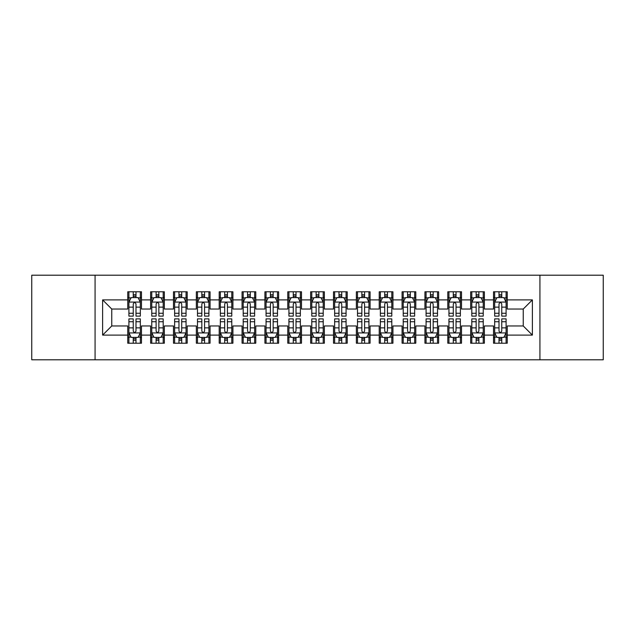 <?xml version="1.0" encoding="UTF-8"?>
<svg xmlns="http://www.w3.org/2000/svg" width="635" height="635" viewBox="0 0 635 635"><rect width="100%" height="100%" fill="white"/><g stroke="black" fill="none" stroke-linecap="round" stroke-linejoin="round"><path stroke-width="0.95" d="M539.925 359.791L603.25 359.791L603.25 275.209L539.925 275.209L539.925 359.791L95.075 359.791L95.075 275.209L31.75 275.209L31.75 359.791L95.075 359.791M539.925 275.209L95.075 275.209M102.616 335.105L102.616 299.895L127.762 299.895L127.762 309.039L111.76 309.039L111.76 325.961L102.616 335.105L127.762 335.105L127.762 343.217L141.478 343.217L141.478 335.105L150.622 335.105L150.622 343.217L164.338 343.217L164.338 335.105L173.482 335.105L173.482 343.217L187.198 343.217L187.198 335.105L196.342 335.105L196.342 343.217L210.058 343.217L210.058 335.105L219.202 335.105L219.202 343.217L232.918 343.217L232.918 335.105L242.062 335.105L242.062 343.217L255.778 343.217L255.778 335.105L264.922 335.105L264.922 343.217L278.638 343.217L278.638 335.105L287.782 335.105L287.782 343.217L301.498 343.217L301.498 335.105L310.642 335.105L310.642 343.217L324.358 343.217L324.358 335.105L333.502 335.105L333.502 343.217L347.218 343.217L347.218 335.105L356.362 335.105L356.362 343.217L370.078 343.217L370.078 335.105L379.222 335.105L379.222 343.217L392.938 343.217L392.938 335.105L402.082 335.105L402.082 343.217L415.798 343.217L415.798 335.105L424.942 335.105L424.942 343.217L438.658 343.217L438.658 335.105L447.802 335.105L447.802 343.217L461.518 343.217L461.518 335.105L470.662 335.105L470.662 343.217L484.378 343.217L484.378 335.105L493.522 335.105L493.522 343.217L507.238 343.217L507.238 325.961L523.24 325.961L523.24 309.039L507.238 309.039L507.238 299.895L532.384 299.895L532.384 335.105L507.238 335.105M507.238 299.895L507.238 291.783L493.522 291.783L493.522 299.895L484.378 299.895L484.378 291.783L470.662 291.783L470.662 299.895L461.518 299.895L461.518 291.783L447.802 291.783L447.802 299.895L438.658 299.895L438.658 291.783L424.942 291.783L424.942 299.895L415.798 299.895L415.798 291.783L402.082 291.783L402.082 299.895L392.938 299.895L392.938 291.783L379.222 291.783L379.222 299.895L370.078 299.895L370.078 291.783L356.362 291.783L356.362 299.895L347.218 299.895L347.218 291.783L333.502 291.783L333.502 299.895L324.358 299.895L324.358 291.783L310.642 291.783L310.642 299.895L301.498 299.895L301.498 291.783L287.782 291.783L287.782 299.895L278.638 299.895L278.638 291.783L264.922 291.783L264.922 299.895L255.778 299.895L255.778 291.783L242.062 291.783L242.062 299.895L232.918 299.895L232.918 291.783L219.202 291.783L219.202 299.895L210.058 299.895L210.058 291.783L196.342 291.783L196.342 299.895L187.198 299.895L187.198 291.783L173.482 291.783L173.482 299.895L164.338 299.895L164.338 291.783L150.622 291.783L150.622 299.895L141.478 299.895L141.478 291.783L127.762 291.783L127.762 299.895M484.378 335.105L484.378 325.961L493.522 325.961L493.522 335.105M532.384 299.895L523.24 309.039M461.518 335.105L461.518 325.961L470.662 325.961L470.662 335.105M493.522 299.895L493.522 309.039L484.378 309.039L484.378 299.895M438.658 335.105L438.658 325.961L447.802 325.961L447.802 335.105M470.662 299.895L470.662 309.039L461.518 309.039L461.518 299.895M415.798 335.105L415.798 325.961L424.942 325.961L424.942 335.105M447.802 299.895L447.802 309.039L438.658 309.039L438.658 299.895M392.938 335.105L392.938 325.961L402.082 325.961L402.082 335.105M424.942 299.895L424.942 309.039L415.798 309.039L415.798 299.895M370.078 335.105L370.078 325.961L379.222 325.961L379.222 335.105M402.082 299.895L402.082 309.039L392.938 309.039L392.938 299.895M347.218 335.105L347.218 325.961L356.362 325.961L356.362 335.105M379.222 299.895L379.222 309.039L370.078 309.039L370.078 299.895M324.358 335.105L324.358 325.961L333.502 325.961L333.502 335.105M356.362 299.895L356.362 309.039L347.218 309.039L347.218 299.895M301.498 335.105L301.498 325.961L310.642 325.961L310.642 335.105M333.502 299.895L333.502 309.039L324.358 309.039L324.358 299.895M278.638 335.105L278.638 325.961L287.782 325.961L287.782 335.105M310.642 299.895L310.642 309.039L301.498 309.039L301.498 299.895M255.778 335.105L255.778 325.961L264.922 325.961L264.922 335.105M287.782 299.895L287.782 309.039L278.638 309.039L278.638 299.895M232.918 335.105L232.918 325.961L242.062 325.961L242.062 335.105M264.922 299.895L264.922 309.039L255.778 309.039L255.778 299.895M210.058 335.105L210.058 325.961L219.202 325.961L219.202 335.105M242.062 299.895L242.062 309.039L232.918 309.039L232.918 299.895M187.198 335.105L187.198 325.961L196.342 325.961L196.342 335.105M219.202 299.895L219.202 309.039L210.058 309.039L210.058 299.895M164.338 335.105L164.338 325.961L173.482 325.961L173.482 335.105M196.342 299.895L196.342 309.039L187.198 309.039L187.198 299.895M141.478 335.105L141.478 325.961L150.622 325.961L150.622 335.105M173.482 299.895L173.482 309.039L164.338 309.039L164.338 299.895M111.76 325.961L127.762 325.961L127.762 335.105M150.622 299.895L150.622 309.039L141.478 309.039L141.478 299.895M493.522 297.498L494.665 297.498M506.095 297.498L507.238 297.498M470.662 297.498L471.805 297.498M483.235 297.498L484.378 297.498M447.802 297.498L448.945 297.498M460.375 297.498L461.518 297.498M424.942 297.498L426.085 297.498M437.515 297.498L438.658 297.498M402.082 297.498L403.225 297.498M414.655 297.498L415.798 297.498M379.222 297.498L380.365 297.498M391.795 297.498L392.938 297.498M356.362 297.498L357.505 297.498M368.935 297.498L370.078 297.498M333.502 297.498L334.645 297.498M346.075 297.498L347.218 297.498M310.642 297.498L311.785 297.498M323.215 297.498L324.358 297.498M287.782 297.498L288.925 297.498M300.355 297.498L301.498 297.498M264.922 297.498L266.065 297.498M277.495 297.498L278.638 297.498M242.062 297.498L243.205 297.498M254.635 297.498L255.778 297.498M219.202 297.498L220.345 297.498M231.775 297.498L232.918 297.498M196.342 297.498L197.485 297.498M208.915 297.498L210.058 297.498M173.482 297.498L174.625 297.498M186.055 297.498L187.198 297.498M150.622 297.498L151.765 297.498M163.195 297.498L164.338 297.498M127.762 297.498L128.905 297.498M140.335 297.498L141.478 297.498M127.762 337.502L128.905 337.502M140.335 337.502L141.478 337.502M150.622 337.502L151.765 337.502M163.195 337.502L164.338 337.502M173.482 337.502L174.625 337.502M186.055 337.502L187.198 337.502M196.342 337.502L197.485 337.502M208.915 337.502L210.058 337.502M219.202 337.502L220.345 337.502M231.775 337.502L232.918 337.502M242.062 337.502L243.205 337.502M254.635 337.502L255.778 337.502M264.922 337.502L266.065 337.502M277.495 337.502L278.638 337.502M287.782 337.502L288.925 337.502M300.355 337.502L301.498 337.502M310.642 337.502L311.785 337.502M323.215 337.502L324.358 337.502M333.502 337.502L334.645 337.502M346.075 337.502L347.218 337.502M356.362 337.502L357.505 337.502M368.935 337.502L370.078 337.502M379.222 337.502L380.365 337.502M391.795 337.502L392.938 337.502M402.082 337.502L403.225 337.502M414.655 337.502L415.798 337.502M424.942 337.502L426.085 337.502M437.515 337.502L438.658 337.502M447.802 337.502L448.945 337.502M460.375 337.502L461.518 337.502M470.662 337.502L471.805 337.502M483.235 337.502L484.378 337.502M493.522 337.502L494.665 337.502M506.095 337.502L507.238 337.502M102.616 299.895L111.76 309.039M523.24 325.961L532.384 335.105M135.993 294.751L133.247 294.751M140.335 313.261L135.993 313.261L135.993 316.127L140.335 316.127L140.335 302.181L138.049 297.609L131.191 297.609L128.905 302.181L128.905 316.127L133.247 316.127L133.247 313.261L128.905 313.261M128.905 302.181L128.905 291.783M140.335 302.181L140.335 291.783M133.247 297.609L133.247 291.783M135.993 291.783L135.993 297.609M135.993 313.261L135.993 303.895C135.08 302.133 134.168 302.133 133.247 303.895L133.247 313.261M135.993 297.498L133.247 297.498M133.247 340.249L135.993 340.249M128.905 321.739L133.247 321.739L133.247 318.873L128.905 318.873L128.905 332.819L131.191 337.391L138.049 337.391L140.335 332.819L140.335 318.873L135.993 318.873L135.993 321.739L140.335 321.739M140.335 332.819L140.335 343.217M128.905 332.819L128.905 343.217M135.993 337.391L135.993 343.217M133.247 343.217L133.247 337.391M133.247 321.739L133.247 331.105C134.16 332.867 135.072 332.867 135.993 331.105L135.993 321.739M133.247 337.502L135.993 337.502M158.853 294.751L156.107 294.751M163.195 313.261L158.853 313.261L158.853 316.127L163.195 316.127L163.195 302.181L160.909 297.609L154.051 297.609L151.765 302.181L151.765 316.127L156.107 316.127L156.107 313.261L151.765 313.261M151.765 302.181L151.765 291.783M163.195 302.181L163.195 291.783M156.107 297.609L156.107 291.783M158.853 291.783L158.853 297.609M158.853 313.261L158.853 303.895C157.94 302.133 157.028 302.133 156.107 303.895L156.107 313.261M158.853 297.498L156.107 297.498M181.713 294.751L178.967 294.751M186.055 313.261L181.713 313.261L181.713 316.127L186.055 316.127L186.055 302.181L183.769 297.609L176.911 297.609L174.625 302.181L174.625 316.127L178.967 316.127L178.967 313.261L174.625 313.261M174.625 302.181L174.625 291.783M186.055 302.181L186.055 291.783M178.967 297.609L178.967 291.783M181.713 291.783L181.713 297.609M181.713 313.261L181.713 303.895C180.8 302.133 179.888 302.133 178.967 303.895L178.967 313.261M181.713 297.498L178.967 297.498M156.107 340.249L158.853 340.249M151.765 321.739L156.107 321.739L156.107 318.873L151.765 318.873L151.765 332.819L154.051 337.391L160.909 337.391L163.195 332.819L163.195 318.873L158.853 318.873L158.853 321.739L163.195 321.739M163.195 332.819L163.195 343.217M151.765 332.819L151.765 343.217M158.853 337.391L158.853 343.217M156.107 343.217L156.107 337.391M156.107 321.739L156.107 331.105C157.02 332.867 157.932 332.867 158.853 331.105L158.853 321.739M156.107 337.502L158.853 337.502M178.967 340.249L181.713 340.249M174.625 321.739L178.967 321.739L178.967 318.873L174.625 318.873L174.625 332.819L176.911 337.391L183.769 337.391L186.055 332.819L186.055 318.873L181.713 318.873L181.713 321.739L186.055 321.739M186.055 332.819L186.055 343.217M174.625 332.819L174.625 343.217M181.713 337.391L181.713 343.217M178.967 343.217L178.967 337.391M178.967 321.739L178.967 331.105C179.88 332.867 180.792 332.867 181.713 331.105L181.713 321.739M178.967 337.502L181.713 337.502M204.573 294.751L201.827 294.751M208.915 313.261L204.573 313.261L204.573 316.127L208.915 316.127L208.915 302.181L206.629 297.609L199.771 297.609L197.485 302.181L197.485 316.127L201.827 316.127L201.827 313.261L197.485 313.261M197.485 302.181L197.485 291.783M208.915 302.181L208.915 291.783M201.827 297.609L201.827 291.783M204.573 291.783L204.573 297.609M204.573 313.261L204.573 303.895C203.66 302.133 202.748 302.133 201.827 303.895L201.827 313.261M204.573 297.498L201.827 297.498M227.433 294.751L224.687 294.751M231.775 313.261L227.433 313.261L227.433 316.127L231.775 316.127L231.775 302.181L229.489 297.609L222.631 297.609L220.345 302.181L220.345 316.127L224.687 316.127L224.687 313.261L220.345 313.261M220.345 302.181L220.345 291.783M231.775 302.181L231.775 291.783M224.687 297.609L224.687 291.783M227.433 291.783L227.433 297.609M227.433 313.261L227.433 303.895C226.52 302.133 225.608 302.133 224.687 303.895L224.687 313.261M227.433 297.498L224.687 297.498M201.827 340.249L204.573 340.249M197.485 321.739L201.827 321.739L201.827 318.873L197.485 318.873L197.485 332.819L199.771 337.391L206.629 337.391L208.915 332.819L208.915 318.873L204.573 318.873L204.573 321.739L208.915 321.739M208.915 332.819L208.915 343.217M197.485 332.819L197.485 343.217M204.573 337.391L204.573 343.217M201.827 343.217L201.827 337.391M201.827 321.739L201.827 331.105C202.74 332.867 203.652 332.867 204.573 331.105L204.573 321.739M201.827 337.502L204.573 337.502M224.687 340.249L227.433 340.249M220.345 321.739L224.687 321.739L224.687 318.873L220.345 318.873L220.345 332.819L222.631 337.391L229.489 337.391L231.775 332.819L231.775 318.873L227.433 318.873L227.433 321.739L231.775 321.739M231.775 332.819L231.775 343.217M220.345 332.819L220.345 343.217M227.433 337.391L227.433 343.217M224.687 343.217L224.687 337.391M224.687 321.739L224.687 331.105C225.6 332.867 226.512 332.867 227.433 331.105L227.433 321.739M224.687 337.502L227.433 337.502M250.293 294.751L247.547 294.751M254.635 313.261L250.293 313.261L250.293 316.127L254.635 316.127L254.635 302.181L252.349 297.609L245.491 297.609L243.205 302.181L243.205 316.127L247.547 316.127L247.547 313.261L243.205 313.261M243.205 302.181L243.205 291.783M254.635 302.181L254.635 291.783M247.547 297.609L247.547 291.783M250.293 291.783L250.293 297.609M250.293 313.261L250.293 303.895C249.38 302.133 248.468 302.133 247.547 303.895L247.547 313.261M250.293 297.498L247.547 297.498M247.547 340.249L250.293 340.249M243.205 321.739L247.547 321.739L247.547 318.873L243.205 318.873L243.205 332.819L245.491 337.391L252.349 337.391L254.635 332.819L254.635 318.873L250.293 318.873L250.293 321.739L254.635 321.739M254.635 332.819L254.635 343.217M243.205 332.819L243.205 343.217M250.293 337.391L250.293 343.217M247.547 343.217L247.547 337.391M247.547 321.739L247.547 331.105C248.46 332.867 249.372 332.867 250.293 331.105L250.293 321.739M247.547 337.502L250.293 337.502M273.153 294.751L270.407 294.751M277.495 313.261L273.153 313.261L273.153 316.127L277.495 316.127L277.495 302.181L275.209 297.609L268.351 297.609L266.065 302.181L266.065 316.127L270.407 316.127L270.407 313.261L266.065 313.261M266.065 302.181L266.065 291.783M277.495 302.181L277.495 291.783M270.407 297.609L270.407 291.783M273.153 291.783L273.153 297.609M273.153 313.261L273.153 303.895C272.24 302.133 271.328 302.133 270.407 303.895L270.407 313.261M273.153 297.498L270.407 297.498M270.407 340.249L273.153 340.249M266.065 321.739L270.407 321.739L270.407 318.873L266.065 318.873L266.065 332.819L268.351 337.391L275.209 337.391L277.495 332.819L277.495 318.873L273.153 318.873L273.153 321.739L277.495 321.739M277.495 332.819L277.495 343.217M266.065 332.819L266.065 343.217M273.153 337.391L273.153 343.217M270.407 343.217L270.407 337.391M270.407 321.739L270.407 331.105C271.32 332.867 272.232 332.867 273.153 331.105L273.153 321.739M270.407 337.502L273.153 337.502M296.013 294.751L293.267 294.751M300.355 313.261L296.013 313.261L296.013 316.127L300.355 316.127L300.355 302.181L298.069 297.609L291.211 297.609L288.925 302.181L288.925 316.127L293.267 316.127L293.267 313.261L288.925 313.261M288.925 302.181L288.925 291.783M300.355 302.181L300.355 291.783M293.267 297.609L293.267 291.783M296.013 291.783L296.013 297.609M296.013 313.261L296.013 303.895C295.1 302.133 294.188 302.133 293.267 303.895L293.267 313.261M296.013 297.498L293.267 297.498M293.267 340.249L296.013 340.249M288.925 321.739L293.267 321.739L293.267 318.873L288.925 318.873L288.925 332.819L291.211 337.391L298.069 337.391L300.355 332.819L300.355 318.873L296.013 318.873L296.013 321.739L300.355 321.739M300.355 332.819L300.355 343.217M288.925 332.819L288.925 343.217M296.013 337.391L296.013 343.217M293.267 343.217L293.267 337.391M293.267 321.739L293.267 331.105C294.18 332.867 295.092 332.867 296.013 331.105L296.013 321.739M293.267 337.502L296.013 337.502M318.873 294.751L316.127 294.751M323.215 313.261L318.873 313.261L318.873 316.127L323.215 316.127L323.215 302.181L320.929 297.609L314.071 297.609L311.785 302.181L311.785 316.127L316.127 316.127L316.127 313.261L311.785 313.261M311.785 302.181L311.785 291.783M323.215 302.181L323.215 291.783M316.127 297.609L316.127 291.783M318.873 291.783L318.873 297.609M318.873 313.261L318.873 303.895C317.96 302.133 317.048 302.133 316.127 303.895L316.127 313.261M318.873 297.498L316.127 297.498M316.127 340.249L318.873 340.249M311.785 321.739L316.127 321.739L316.127 318.873L311.785 318.873L311.785 332.819L314.071 337.391L320.929 337.391L323.215 332.819L323.215 318.873L318.873 318.873L318.873 321.739L323.215 321.739M323.215 332.819L323.215 343.217M311.785 332.819L311.785 343.217M318.873 337.391L318.873 343.217M316.127 343.217L316.127 337.391M316.127 321.739L316.127 331.105C317.04 332.867 317.952 332.867 318.873 331.105L318.873 321.739M316.127 337.502L318.873 337.502M341.733 294.751L338.987 294.751M346.075 313.261L341.733 313.261L341.733 316.127L346.075 316.127L346.075 302.181L343.789 297.609L336.931 297.609L334.645 302.181L334.645 316.127L338.987 316.127L338.987 313.261L334.645 313.261M334.645 302.181L334.645 291.783M346.075 302.181L346.075 291.783M338.987 297.609L338.987 291.783M341.733 291.783L341.733 297.609M341.733 313.261L341.733 303.895C340.82 302.133 339.908 302.133 338.987 303.895L338.987 313.261M341.733 297.498L338.987 297.498M338.987 340.249L341.733 340.249M334.645 321.739L338.987 321.739L338.987 318.873L334.645 318.873L334.645 332.819L336.931 337.391L343.789 337.391L346.075 332.819L346.075 318.873L341.733 318.873L341.733 321.739L346.075 321.739M346.075 332.819L346.075 343.217M334.645 332.819L334.645 343.217M341.733 337.391L341.733 343.217M338.987 343.217L338.987 337.391M338.987 321.739L338.987 331.105C339.9 332.867 340.812 332.867 341.733 331.105L341.733 321.739M338.987 337.502L341.733 337.502M364.593 294.751L361.847 294.751M368.935 313.261L364.593 313.261L364.593 316.127L368.935 316.127L368.935 302.181L366.649 297.609L359.791 297.609L357.505 302.181L357.505 316.127L361.847 316.127L361.847 313.261L357.505 313.261M357.505 302.181L357.505 291.783M368.935 302.181L368.935 291.783M361.847 297.609L361.847 291.783M364.593 291.783L364.593 297.609M364.593 313.261L364.593 303.895C363.68 302.133 362.768 302.133 361.847 303.895L361.847 313.261M364.593 297.498L361.847 297.498M361.847 340.249L364.593 340.249M357.505 321.739L361.847 321.739L361.847 318.873L357.505 318.873L357.505 332.819L359.791 337.391L366.649 337.391L368.935 332.819L368.935 318.873L364.593 318.873L364.593 321.739L368.935 321.739M368.935 332.819L368.935 343.217M357.505 332.819L357.505 343.217M364.593 337.391L364.593 343.217M361.847 343.217L361.847 337.391M361.847 321.739L361.847 331.105C362.76 332.867 363.672 332.867 364.593 331.105L364.593 321.739M361.847 337.502L364.593 337.502M387.453 294.751L384.707 294.751M391.795 313.261L387.453 313.261L387.453 316.127L391.795 316.127L391.795 302.181L389.509 297.609L382.651 297.609L380.365 302.181L380.365 316.127L384.707 316.127L384.707 313.261L380.365 313.261M380.365 302.181L380.365 291.783M391.795 302.181L391.795 291.783M384.707 297.609L384.707 291.783M387.453 291.783L387.453 297.609M387.453 313.261L387.453 303.895C386.54 302.133 385.628 302.133 384.707 303.895L384.707 313.261M387.453 297.498L384.707 297.498M384.707 340.249L387.453 340.249M380.365 321.739L384.707 321.739L384.707 318.873L380.365 318.873L380.365 332.819L382.651 337.391L389.509 337.391L391.795 332.819L391.795 318.873L387.453 318.873L387.453 321.739L391.795 321.739M391.795 332.819L391.795 343.217M380.365 332.819L380.365 343.217M387.453 337.391L387.453 343.217M384.707 343.217L384.707 337.391M384.707 321.739L384.707 331.105C385.62 332.867 386.532 332.867 387.453 331.105L387.453 321.739M384.707 337.502L387.453 337.502M410.313 294.751L407.567 294.751M414.655 313.261L410.313 313.261L410.313 316.127L414.655 316.127L414.655 302.181L412.369 297.609L405.511 297.609L403.225 302.181L403.225 316.127L407.567 316.127L407.567 313.261L403.225 313.261M403.225 302.181L403.225 291.783M414.655 302.181L414.655 291.783M407.567 297.609L407.567 291.783M410.313 291.783L410.313 297.609M410.313 313.261L410.313 303.895C409.4 302.133 408.488 302.133 407.567 303.895L407.567 313.261M410.313 297.498L407.567 297.498M407.567 340.249L410.313 340.249M403.225 321.739L407.567 321.739L407.567 318.873L403.225 318.873L403.225 332.819L405.511 337.391L412.369 337.391L414.655 332.819L414.655 318.873L410.313 318.873L410.313 321.739L414.655 321.739M414.655 332.819L414.655 343.217M403.225 332.819L403.225 343.217M410.313 337.391L410.313 343.217M407.567 343.217L407.567 337.391M407.567 321.739L407.567 331.105C408.48 332.867 409.392 332.867 410.313 331.105L410.313 321.739M407.567 337.502L410.313 337.502M433.173 294.751L430.427 294.751M437.515 313.261L433.173 313.261L433.173 316.127L437.515 316.127L437.515 302.181L435.229 297.609L428.371 297.609L426.085 302.181L426.085 316.127L430.427 316.127L430.427 313.261L426.085 313.261M426.085 302.181L426.085 291.783M437.515 302.181L437.515 291.783M430.427 297.609L430.427 291.783M433.173 291.783L433.173 297.609M433.173 313.261L433.173 303.895C432.26 302.133 431.348 302.133 430.427 303.895L430.427 313.261M433.173 297.498L430.427 297.498M430.427 340.249L433.173 340.249M426.085 321.739L430.427 321.739L430.427 318.873L426.085 318.873L426.085 332.819L428.371 337.391L435.229 337.391L437.515 332.819L437.515 318.873L433.173 318.873L433.173 321.739L437.515 321.739M437.515 332.819L437.515 343.217M426.085 332.819L426.085 343.217M433.173 337.391L433.173 343.217M430.427 343.217L430.427 337.391M430.427 321.739L430.427 331.105C431.34 332.867 432.252 332.867 433.173 331.105L433.173 321.739M430.427 337.502L433.173 337.502M456.033 294.751L453.287 294.751M460.375 313.261L456.033 313.261L456.033 316.127L460.375 316.127L460.375 302.181L458.089 297.609L451.231 297.609L448.945 302.181L448.945 316.127L453.287 316.127L453.287 313.261L448.945 313.261M448.945 302.181L448.945 291.783M460.375 302.181L460.375 291.783M453.287 297.609L453.287 291.783M456.033 291.783L456.033 297.609M456.033 313.261L456.033 303.895C455.12 302.133 454.208 302.133 453.287 303.895L453.287 313.261M456.033 297.498L453.287 297.498M453.287 340.249L456.033 340.249M448.945 321.739L453.287 321.739L453.287 318.873L448.945 318.873L448.945 332.819L451.231 337.391L458.089 337.391L460.375 332.819L460.375 318.873L456.033 318.873L456.033 321.739L460.375 321.739M460.375 332.819L460.375 343.217M448.945 332.819L448.945 343.217M456.033 337.391L456.033 343.217M453.287 343.217L453.287 337.391M453.287 321.739L453.287 331.105C454.2 332.867 455.112 332.867 456.033 331.105L456.033 321.739M453.287 337.502L456.033 337.502M478.893 294.751L476.147 294.751M483.235 313.261L478.893 313.261L478.893 316.127L483.235 316.127L483.235 302.181L480.949 297.609L474.091 297.609L471.805 302.181L471.805 316.127L476.147 316.127L476.147 313.261L471.805 313.261M471.805 302.181L471.805 291.783M483.235 302.181L483.235 291.783M476.147 297.609L476.147 291.783M478.893 291.783L478.893 297.609M478.893 313.261L478.893 303.895C477.98 302.133 477.068 302.133 476.147 303.895L476.147 313.261M478.893 297.498L476.147 297.498M476.147 340.249L478.893 340.249M471.805 321.739L476.147 321.739L476.147 318.873L471.805 318.873L471.805 332.819L474.091 337.391L480.949 337.391L483.235 332.819L483.235 318.873L478.893 318.873L478.893 321.739L483.235 321.739M483.235 332.819L483.235 343.217M471.805 332.819L471.805 343.217M478.893 337.391L478.893 343.217M476.147 343.217L476.147 337.391M476.147 321.739L476.147 331.105C477.06 332.867 477.972 332.867 478.893 331.105L478.893 321.739M476.147 337.502L478.893 337.502M501.753 294.751L499.007 294.751M506.095 313.261L501.753 313.261L501.753 316.127L506.095 316.127L506.095 302.181L503.809 297.609L496.951 297.609L494.665 302.181L494.665 316.127L499.007 316.127L499.007 313.261L494.665 313.261M494.665 302.181L494.665 291.783M506.095 302.181L506.095 291.783M499.007 297.609L499.007 291.783M501.753 291.783L501.753 297.609M501.753 313.261L501.753 303.895C500.84 302.133 499.928 302.133 499.007 303.895L499.007 313.261M501.753 297.498L499.007 297.498M499.007 340.249L501.753 340.249M494.665 321.739L499.007 321.739L499.007 318.873L494.665 318.873L494.665 332.819L496.951 337.391L503.809 337.391L506.095 332.819L506.095 318.873L501.753 318.873L501.753 321.739L506.095 321.739M506.095 332.819L506.095 343.217M494.665 332.819L494.665 343.217M501.753 337.391L501.753 343.217M499.007 343.217L499.007 337.391M499.007 321.739L499.007 331.105C499.92 332.867 500.832 332.867 501.753 331.105L501.753 321.739M499.007 337.502L501.753 337.502M140.279 302.07L128.961 302.07M128.905 297.886L131.056 297.886M138.184 297.886L140.335 297.886M133.247 307.134L128.905 307.134M140.335 307.134L135.993 307.134M135.993 296.212L133.247 296.212M128.961 332.93L140.279 332.93M140.335 337.114L138.184 337.114M131.056 337.114L128.905 337.114M135.993 327.866L140.335 327.866M128.905 327.866L133.247 327.866M133.247 338.788L135.993 338.788M163.139 302.07L151.821 302.07M151.765 297.886L153.916 297.886M161.044 297.886L163.195 297.886M156.107 307.134L151.765 307.134M163.195 307.134L158.853 307.134M158.853 296.212L156.107 296.212M185.999 302.07L174.681 302.07M174.625 297.886L176.776 297.886M183.904 297.886L186.055 297.886M178.967 307.134L174.625 307.134M186.055 307.134L181.713 307.134M181.713 296.212L178.967 296.212M151.821 332.93L163.139 332.93M163.195 337.114L161.044 337.114M153.916 337.114L151.765 337.114M158.853 327.866L163.195 327.866M151.765 327.866L156.107 327.866M156.107 338.788L158.853 338.788M174.681 332.93L185.999 332.93M186.055 337.114L183.904 337.114M176.776 337.114L174.625 337.114M181.713 327.866L186.055 327.866M174.625 327.866L178.967 327.866M178.967 338.788L181.713 338.788M208.859 302.07L197.541 302.07M197.485 297.886L199.636 297.886M206.764 297.886L208.915 297.886M201.827 307.134L197.485 307.134M208.915 307.134L204.573 307.134M204.573 296.212L201.827 296.212M231.719 302.07L220.401 302.07M220.345 297.886L222.496 297.886M229.624 297.886L231.775 297.886M224.687 307.134L220.345 307.134M231.775 307.134L227.433 307.134M227.433 296.212L224.687 296.212M197.541 332.93L208.859 332.93M208.915 337.114L206.764 337.114M199.636 337.114L197.485 337.114M204.573 327.866L208.915 327.866M197.485 327.866L201.827 327.866M201.827 338.788L204.573 338.788M220.401 332.93L231.719 332.93M231.775 337.114L229.624 337.114M222.496 337.114L220.345 337.114M227.433 327.866L231.775 327.866M220.345 327.866L224.687 327.866M224.687 338.788L227.433 338.788M254.579 302.07L243.261 302.07M243.205 297.886L245.356 297.886M252.484 297.886L254.635 297.886M247.547 307.134L243.205 307.134M254.635 307.134L250.293 307.134M250.293 296.212L247.547 296.212M243.261 332.93L254.579 332.93M254.635 337.114L252.484 337.114M245.356 337.114L243.205 337.114M250.293 327.866L254.635 327.866M243.205 327.866L247.547 327.866M247.547 338.788L250.293 338.788M277.439 302.07L266.121 302.07M266.065 297.886L268.216 297.886M275.344 297.886L277.495 297.886M270.407 307.134L266.065 307.134M277.495 307.134L273.153 307.134M273.153 296.212L270.407 296.212M266.121 332.93L277.439 332.93M277.495 337.114L275.344 337.114M268.216 337.114L266.065 337.114M273.153 327.866L277.495 327.866M266.065 327.866L270.407 327.866M270.407 338.788L273.153 338.788M300.299 302.07L288.981 302.07M288.925 297.886L291.076 297.886M298.204 297.886L300.355 297.886M293.267 307.134L288.925 307.134M300.355 307.134L296.013 307.134M296.013 296.212L293.267 296.212M288.981 332.93L300.299 332.93M300.355 337.114L298.204 337.114M291.076 337.114L288.925 337.114M296.013 327.866L300.355 327.866M288.925 327.866L293.267 327.866M293.267 338.788L296.013 338.788M323.159 302.07L311.841 302.07M311.785 297.886L313.936 297.886M321.064 297.886L323.215 297.886M316.127 307.134L311.785 307.134M323.215 307.134L318.873 307.134M318.873 296.212L316.127 296.212M311.841 332.93L323.159 332.93M323.215 337.114L321.064 337.114M313.936 337.114L311.785 337.114M318.873 327.866L323.215 327.866M311.785 327.866L316.127 327.866M316.127 338.788L318.873 338.788M346.019 302.07L334.701 302.07M334.645 297.886L336.796 297.886M343.924 297.886L346.075 297.886M338.987 307.134L334.645 307.134M346.075 307.134L341.733 307.134M341.733 296.212L338.987 296.212M334.701 332.93L346.019 332.93M346.075 337.114L343.924 337.114M336.796 337.114L334.645 337.114M341.733 327.866L346.075 327.866M334.645 327.866L338.987 327.866M338.987 338.788L341.733 338.788M368.879 302.07L357.561 302.07M357.505 297.886L359.656 297.886M366.784 297.886L368.935 297.886M361.847 307.134L357.505 307.134M368.935 307.134L364.593 307.134M364.593 296.212L361.847 296.212M357.561 332.93L368.879 332.93M368.935 337.114L366.784 337.114M359.656 337.114L357.505 337.114M364.593 327.866L368.935 327.866M357.505 327.866L361.847 327.866M361.847 338.788L364.593 338.788M391.739 302.07L380.421 302.07M380.365 297.886L382.516 297.886M389.644 297.886L391.795 297.886M384.707 307.134L380.365 307.134M391.795 307.134L387.453 307.134M387.453 296.212L384.707 296.212M380.421 332.93L391.739 332.93M391.795 337.114L389.644 337.114M382.516 337.114L380.365 337.114M387.453 327.866L391.795 327.866M380.365 327.866L384.707 327.866M384.707 338.788L387.453 338.788M414.599 302.07L403.281 302.07M403.225 297.886L405.376 297.886M412.504 297.886L414.655 297.886M407.567 307.134L403.225 307.134M414.655 307.134L410.313 307.134M410.313 296.212L407.567 296.212M403.281 332.93L414.599 332.93M414.655 337.114L412.504 337.114M405.376 337.114L403.225 337.114M410.313 327.866L414.655 327.866M403.225 327.866L407.567 327.866M407.567 338.788L410.313 338.788M437.459 302.07L426.141 302.07M426.085 297.886L428.236 297.886M435.364 297.886L437.515 297.886M430.427 307.134L426.085 307.134M437.515 307.134L433.173 307.134M433.173 296.212L430.427 296.212M426.141 332.93L437.459 332.93M437.515 337.114L435.364 337.114M428.236 337.114L426.085 337.114M433.173 327.866L437.515 327.866M426.085 327.866L430.427 327.866M430.427 338.788L433.173 338.788M460.319 302.07L449.001 302.07M448.945 297.886L451.096 297.886M458.224 297.886L460.375 297.886M453.287 307.134L448.945 307.134M460.375 307.134L456.033 307.134M456.033 296.212L453.287 296.212M449.001 332.93L460.319 332.93M460.375 337.114L458.224 337.114M451.096 337.114L448.945 337.114M456.033 327.866L460.375 327.866M448.945 327.866L453.287 327.866M453.287 338.788L456.033 338.788M483.179 302.07L471.861 302.07M471.805 297.886L473.956 297.886M481.084 297.886L483.235 297.886M476.147 307.134L471.805 307.134M483.235 307.134L478.893 307.134M478.893 296.212L476.147 296.212M471.861 332.93L483.179 332.93M483.235 337.114L481.084 337.114M473.956 337.114L471.805 337.114M478.893 327.866L483.235 327.866M471.805 327.866L476.147 327.866M476.147 338.788L478.893 338.788M506.039 302.07L494.721 302.07M494.665 297.886L496.816 297.886M503.944 297.886L506.095 297.886M499.007 307.134L494.665 307.134M506.095 307.134L501.753 307.134M501.753 296.212L499.007 296.212M494.721 332.93L506.039 332.93M506.095 337.114L503.944 337.114M496.816 337.114L494.665 337.114M501.753 327.866L506.095 327.866M494.665 327.866L499.007 327.866M499.007 338.788L501.753 338.788"/></g></svg>
